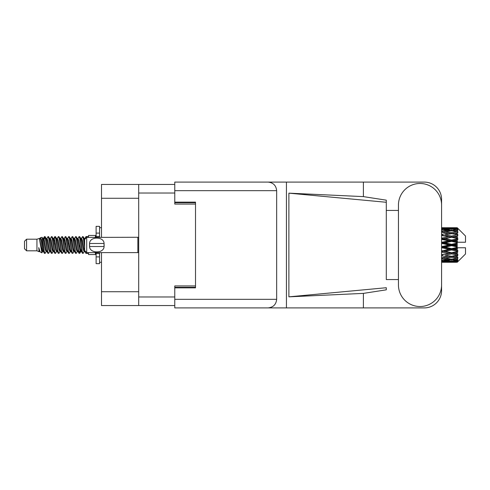 <?xml version="1.0" encoding="UTF-8"?>
<svg xmlns="http://www.w3.org/2000/svg" width="490" height="490" viewBox="0 0 490 490"><rect width="100%" height="100%" fill="white"/><g stroke="black" fill="none" stroke-linecap="round" stroke-linejoin="round"><path stroke-width="0.73" d="M174.771 184.448L138.688 184.448L138.688 305.552L174.771 305.552M138.688 305.552L101.504 305.552L101.504 252.601M138.688 198.272L101.504 198.272L101.504 237.399M101.504 198.272L101.504 184.448L138.688 184.448M195.51 285.921L174.771 285.921L174.771 299.329L276.66 299.329L276.66 190.671L174.771 190.671L174.771 182.096L424.303 182.096A17.279 17.279 0 0 1 441.582 199.381L441.582 210.443M174.771 190.671L174.771 204.079L195.51 204.079M26.576 250.807L26.576 239.194L24.5 241.27L24.5 248.73L26.576 250.807L36.94 250.807L39.102 251.701L39.494 251.29L39.182 251.56L40.045 251.56M26.576 239.194L36.94 239.194L36.94 250.807M88.506 252.601L88.506 254.537L95.421 254.537L95.421 252.601M36.94 239.194L39.347 238.459L41.889 252.852L40.064 251.848L38.765 247.615L39.102 251.701M42.232 247.652L41.779 249.68M41.889 252.852L43.5 249.649M40.443 237.742L42.097 237.282L43.285 245L43.285 248.228L41.613 239.653L40.443 237.742L39.727 238.71L40.045 238.44L40.909 240.357L42.636 249.643L43.187 251.29L43.782 251.339M77.745 238.71L79.141 236.566L80.005 239.034L82.351 253.22L83.269 253.22L84.543 251.064M79.141 236.566L79.815 236.78L80.433 239.034L82.167 250.966L83.031 253.434M81.083 238.936L82.596 236.566L83.459 239.034L84.635 247.377M85.217 251.107L86.05 253.434L88.506 253.434M43.285 248.228L44.578 253.434L45.258 253.22L46.526 251.064M43.285 245L44.149 250.966L45.013 253.434M43.5 240.351L44.578 236.566L45.441 239.034L47.793 253.22L48.712 253.22L49.864 251.29M44.578 236.566L45.258 236.78L45.876 239.034L47.604 250.966L48.467 253.434M46.091 238.44L46.954 238.44L48.038 236.566L48.902 239.034L51.248 253.22L52.167 253.22L53.434 251.064M52.412 250.641L52.755 248.461M48.038 236.566L48.712 236.78L49.331 239.034L51.058 250.966L51.922 253.434M52.718 251.339L53.006 249.649M49.545 238.44L50.409 238.44L51.493 236.566L52.357 239.034L54.702 253.22L55.621 253.22L56.773 251.29M51.493 236.566L52.167 236.78L52.785 239.034L54.519 250.966L55.382 253.434M53.863 240.351L54.947 236.566L55.811 239.034L58.163 253.22L59.082 253.22L60.227 251.29M59.321 250.641L59.664 248.461M54.947 236.566L55.621 236.78L56.246 239.034L57.973 250.966L58.837 253.434M59.633 251.339L59.915 249.649M57.012 238.71L58.402 236.566L59.266 239.034L61.617 253.22L62.536 253.22L63.804 251.064M62.781 250.641L63.124 248.461M58.402 236.566L59.082 236.78L59.7 239.034L61.428 250.966L62.291 253.434M63.088 251.339L63.375 249.649M60.35 238.936L61.863 236.566L62.726 239.034L65.072 253.22L65.991 253.22L67.142 251.29M61.863 236.566L62.536 236.78L63.155 239.034L64.882 250.966L65.746 253.434M63.369 238.44L64.239 238.44L65.317 236.566L66.181 239.034L68.526 253.22L69.445 253.22L70.713 251.064M69.69 250.641L70.033 248.461M65.317 236.566L65.991 236.78L66.609 239.034L68.343 250.966L69.206 253.434M69.997 251.339L70.284 249.649M67.375 238.71L68.772 236.566L69.635 239.034L71.987 253.22L72.906 253.22L74.174 251.064M73.145 250.641L73.488 248.461M68.772 236.566L69.445 236.78L70.07 239.034L71.797 250.966L72.661 253.434M73.457 251.339L73.745 249.649M70.713 238.936L72.226 236.566L73.09 239.034L75.442 253.22L76.36 253.22L77.512 251.29M72.226 236.566L72.906 236.78L73.525 239.034L75.252 250.966L76.115 253.434M74.174 238.936L75.687 236.566L76.55 239.034L78.896 253.22L79.815 253.22L80.654 249.649M79.356 253.263L80.403 248.461M75.687 236.566L76.36 236.78L76.979 239.034L78.706 250.966L79.57 253.434M43.751 241.539L44.798 236.737M54.114 241.539L54.464 239.359M60.778 240.351L61.066 238.661M61.03 241.539L61.373 239.359M64.233 240.351L64.521 238.661M64.484 241.539L64.827 239.359M71.148 240.351L71.436 238.661M71.399 241.539L71.742 239.359M74.603 240.351L74.89 238.661M74.854 241.539L75.197 239.359M81.518 240.351L81.799 238.661M81.769 241.539L82.112 239.359M82.596 236.566L83.269 236.78L83.894 239.034L84.635 244.051M454.493 245L457.207 244.363L457.207 245.637L454.493 245L451.602 245L441.582 247.248M441.582 243.683L442.341 243.506L448.718 245L442.341 246.495L441.582 246.317M457.207 227.728L457.899 228.414L457.207 227.728L454.493 227.752L457.207 227.728M457.207 227.991L451.602 228.371L445.238 228.028L457.207 227.991L457.899 228.591L457.207 227.807M457.207 228.383L457.207 228.775L454.493 228.567L457.207 228.383L457.899 228.842L457.207 228.058M457.207 229.289L451.602 230.055L445.238 229.363L451.602 228.787L457.207 229.289L457.899 229.718L457.207 228.775M457.207 230.079L457.207 230.759L454.493 230.41L457.899 230.288L457.207 229.443M457.207 231.568L451.602 232.683L445.238 231.684L451.602 230.784L457.899 231.801L457.207 230.759M457.207 232.713L457.207 233.644L454.493 233.173L457.899 232.652L457.207 231.801M457.207 234.698L451.602 236.088L445.238 234.845L451.602 233.675L457.899 234.716L457.207 233.644M457.207 236.125L457.207 237.24L454.493 236.676L457.899 235.8L457.207 234.992M457.207 238.471L457.207 238.808L451.602 240.051L445.238 238.636L451.602 237.276L457.207 238.471L457.899 238.275L457.207 237.24M457.207 240.088L457.207 241.319L454.493 240.7L457.207 240.088L457.899 239.518L457.207 238.808M457.207 242.654L457.207 243.016L451.602 244.32L445.238 242.832L451.602 241.362L457.207 242.654L457.207 242.238L457.88 242.238L457.207 241.319M457.88 242.238L465.5 242.238L465.5 236.015L457.587 228.101M457.207 244.363L457.207 243.016M457.207 246.985L457.207 247.346L451.602 248.638L445.238 247.168L451.602 245.68L457.207 246.985L457.207 245.637M457.587 261.899L465.5 253.985L465.5 247.762L457.207 247.762L457.207 247.346M457.207 248.681L457.207 249.912L454.493 249.3L457.207 248.681L457.88 247.762M457.207 251.192L457.207 251.529L451.602 252.724L445.238 251.364L451.602 249.949L457.207 251.192L457.899 250.482L457.207 249.912M457.207 252.76L457.207 253.875L454.493 253.324L457.207 252.76L457.899 251.725L457.207 251.529M457.207 255.008L451.602 256.325L445.238 255.155L451.602 253.912L457.207 255.008L457.899 254.2L457.207 253.875M457.207 256.356L457.207 257.287L454.493 256.827L457.207 256.356L457.899 255.284L457.207 255.302M457.207 258.199L451.602 259.216L445.238 258.316L451.602 257.317L457.207 258.199L457.899 257.348L457.207 257.287M457.207 259.241L457.207 259.921L454.493 259.59L457.207 259.241L457.899 258.199L457.207 258.432M457.207 260.558L451.602 261.213L445.238 260.637L451.602 259.945L457.207 260.558L457.899 259.712L457.207 259.921M457.207 261.225L457.207 261.617L454.493 261.433L457.207 261.225L457.899 260.282L457.207 260.711M446.978 262.266L451.602 262.279L445.238 261.972L451.602 261.629L457.207 261.942L457.899 261.158L457.207 261.617M457.207 261.942L451.602 262.193M457.207 262.193L454.493 262.248L457.207 262.193L457.899 261.409L457.207 262.009M457.899 261.587L457.207 262.273L457.899 261.587M451.602 262.279L456.233 262.266M442.341 262.279L448.718 262.248L442.341 262.089L442.341 261.293M441.582 262.113L442.341 262.089M449.208 262.125L448.718 262.248M441.582 260.98L448.718 261.433L441.582 261.795M442.341 260.913L442.341 260.012M450.175 261.09L448.718 261.433M444.234 261.727L445.238 261.972M451.602 261.629L451.602 260.778M454.003 262.125L454.493 262.248M441.582 258.843L448.718 259.59L441.582 260.251M442.072 257.832L441.582 257.918M442.341 258.738L442.341 257.783L445.238 258.316M450.965 259.13L448.718 259.59M443.364 260.221L445.238 260.637M451.602 259.945L451.602 259.008M453.036 261.09L454.493 261.433M441.582 255.835L448.718 256.827L441.582 257.752M442.341 255.7L442.341 254.751L441.582 254.886M441.582 252.148L448.718 253.324L441.582 254.855M451.602 257.317L451.602 256.356L449.293 256.729L451.602 256.356L454.493 256.827L445.238 255.155M452.246 259.13L454.493 259.59M442.341 254.604L441.582 254.451M442.341 251.989L442.341 251.107L441.582 251.266M441.582 248.014L442.341 247.836L448.718 249.3L441.582 251.168M451.602 253.912L451.602 252.993L441.582 254.61M451.602 252.724L448.718 253.324M451.602 256.325L457.899 255.284M442.341 250.727L441.582 250.555M442.341 247.836L442.341 247.076L441.582 247.101M451.602 249.949L451.602 249.128L442.341 251.107L445.238 251.364M451.602 248.638L451.602 249.128L448.718 249.3M457.899 251.725L451.602 252.993L454.493 253.324M442.341 243.506L442.341 242.924L441.582 243.089M441.582 239.445L448.718 240.7L442.341 242.164L442.341 242.924L441.582 242.899M442.341 246.495L442.341 247.076L445.238 247.168M451.602 245.68L451.602 245L448.718 245M457.789 247.762L451.602 249.128L454.493 249.3M442.341 242.164L441.582 241.987M442.341 239.273L442.341 238.893L441.582 239.053M441.582 235.549L448.718 236.676L442.341 238.011L442.341 238.893L441.582 238.832M451.602 241.362L451.602 240.872L442.341 242.924L445.238 242.832M451.602 240.051L451.602 240.872L448.718 240.7M451.602 244.32L451.602 245L441.582 242.752M457.207 243.738L451.602 245L457.207 246.262M442.341 238.011L441.582 237.852M442.341 235.396L441.582 235.39M441.582 232.248L448.718 233.173L442.341 234.3L442.341 235.249L441.582 235.145M451.602 237.276L442.341 238.893L445.238 238.636M451.602 236.088L451.602 237.007L448.718 236.676M457.899 239.518L451.602 240.872L454.493 240.7M442.341 234.3L441.582 234.165M442.072 232.168L441.582 232.082M451.602 233.675L445.238 234.845M457.899 234.716L448.718 233.173L451.602 233.644L453.918 233.271L451.602 233.644L451.602 232.683M457.899 235.8L451.602 237.007L454.493 236.676M441.582 229.749L448.718 230.41L441.582 231.157M442.341 231.262L442.341 232.217L445.238 231.684M450.965 230.87L448.718 230.41M441.582 228.205L448.718 228.567L441.582 229.02M442.341 229.087L442.341 229.988M450.175 228.91L448.718 228.567M443.364 229.779L445.238 229.363M451.602 230.055L451.602 230.992M452.246 230.87L454.493 230.41M442.341 227.721L448.718 227.752L441.582 227.887M442.341 227.911L442.341 228.708M449.208 227.875L448.718 227.752M444.234 228.273L445.238 228.028M451.602 228.371L451.602 229.222M453.036 228.91L454.493 228.567M456.233 227.734L446.978 227.734M454.003 227.875L454.493 227.752M84.66 238.71L86.05 236.566L86.583 237.521M88.506 237.399L88.506 235.463L95.421 235.463L95.421 237.399M38.765 251.107L39.182 251.56M42.465 238.526L42.949 238.71L43.5 240.357L45.227 249.643L46.091 251.56L46.403 251.29M48.712 236.78L50.409 240.357L52.142 249.643L53.006 251.56L53.318 251.29M54.733 245L55.162 242.489M55.621 236.78L57.324 240.357L59.051 249.643L59.915 251.56L60.778 251.56M62.536 236.78L64.239 240.357L65.966 249.643L66.83 251.56L67.694 251.56M68.557 245L68.986 242.489M69.445 236.78L71.148 240.357L72.875 249.643L73.739 251.56L74.057 251.29M76.36 236.78L78.063 240.357L79.79 249.643L80.654 251.56L81.518 249.649M83.269 236.78L84.715 239.396M38.765 247.615L40.064 251.848M43.065 238.936L43.5 238.44L44.363 240.357L46.091 249.643L47.793 253.22M50.409 238.44L51.279 240.357L53.006 249.643L54.702 253.22M56.46 238.44L57.324 238.44L58.188 240.357L59.915 249.643L61.617 253.22M64.239 238.44L65.103 240.357L66.83 249.643L68.526 253.22M68.986 247.511L69.421 245M70.836 238.71L71.148 238.44L72.012 240.357L73.739 249.643L75.442 253.22M77.193 238.44L78.063 238.44L78.927 240.357L80.654 249.643L82.351 253.22M84.109 238.44L85.327 238.777M39.347 238.459L41.773 249.643L42.636 251.56L42.949 251.29M45.258 236.78L46.954 240.357L48.682 249.643L49.545 251.56L50.409 251.56M52.167 236.78L53.869 240.357L55.597 249.643L56.46 251.56L57.324 251.56M59.082 236.78L60.778 240.357L62.506 249.643L63.369 251.56L63.688 251.29M65.103 245L65.531 242.489M65.991 236.78L67.694 240.357L69.421 249.643L70.284 251.56L70.597 251.29M72.906 236.78L74.603 240.357L76.33 249.643L77.193 251.56L78.063 251.56M81.205 238.71L81.518 238.44L80.654 238.44L81.518 240.357L83.245 249.643L84.109 251.56L84.421 251.29M46.954 238.44L47.818 240.357L49.545 249.643L51.248 253.22M53.006 240.351L53.869 238.44L54.733 240.357L56.46 249.643L58.163 253.22M60.466 238.71L60.778 238.44L61.642 240.357L63.369 249.643L65.072 253.22M66.83 238.44L67.694 238.44L68.557 240.357L70.284 249.643L71.987 253.22M73.739 238.44L74.603 238.44L75.466 240.357L77.193 249.643L78.896 253.22M79.356 247.511L79.79 245M81.518 238.44L82.381 240.357L84.109 249.643L85.811 253.22M457.899 238.275L441.582 235.114M457.789 242.238L441.582 238.734M457.899 250.482L441.582 246.911M457.899 254.2L441.582 250.947M99.568 237.399L99.568 233.105L96.114 233.105L96.114 226.337L99.568 226.337L99.568 236.431L96.114 236.431L96.114 237.399M96.114 252.601L96.114 263.663L99.568 263.663L99.568 256.895L96.114 256.895M96.114 253.569L99.568 253.569L99.568 256.895L99.568 252.601M96.114 233.105L96.114 236.431M86.712 237.399L84.635 239.469L84.635 250.531L86.712 252.601L86.712 237.399L138.688 237.27M89.492 244.302L89.566 243.481C89.633 236.296 104.003 236.278 104.064 243.481L104.107 243.885M89.474 245L89.566 246.519L89.566 243.481L104.064 243.481L104.064 246.519C104.009 253.71 89.621 253.716 89.566 246.519L104.064 246.519L104.156 245M398.45 284.953A21.566 21.566 0 0 0 420.016 306.519A21.566 21.566 0 0 0 441.582 284.953L441.582 205.047A21.566 21.566 0 0 0 420.016 183.481A21.566 21.566 0 0 0 398.45 205.047L398.45 284.953M276.66 299.329C276.115 304.498 273.255 307.359 268.085 307.904L424.303 307.904A17.279 17.279 0 0 0 441.582 290.619L441.582 279.557M398.45 279.557L386.285 279.563L386.285 202.278L386.285 279.563M288.88 193.158L386.285 202.278L386.285 200.171L363.396 196.613L288.88 193.158L288.88 296.842L386.285 287.722L386.285 289.829L363.396 293.388L363.396 307.904M288.88 296.842L363.396 293.388M363.396 196.613L363.396 182.096M268.085 307.904L174.771 307.904L286.436 307.904L286.436 182.096L174.771 182.096M386.285 210.437L398.45 210.443M174.771 307.904L174.771 299.329M174.771 202.143L195.51 202.143L195.51 287.857L174.771 287.857M268.085 182.096C273.255 182.641 276.115 185.502 276.66 190.671M138.688 193.017L174.771 193.017M138.688 296.983L174.771 296.983M174.771 287.305L195.51 287.305M174.771 202.695L195.51 202.695M138.688 291.728L101.504 291.728M138.688 252.73L137.862 252.601L137.862 237.399M449.869 262.279L453.342 262.279M441.582 227.721L444.081 227.721M449.869 227.721L453.342 227.721M86.05 236.566L88.506 236.566M42.097 237.282L42.949 238.71M79.815 253.22L80.966 251.29M42.636 238.44L43.5 238.44M46.091 251.56L46.954 251.56M53.006 251.56L53.869 251.56M70.284 238.44L71.148 238.44M73.739 251.56L74.603 251.56M80.654 251.56L81.518 251.56M43.187 238.71L44.339 236.78M79.815 236.78L80.966 238.71M39.182 238.44L40.045 238.44M42.636 251.56L43.5 251.56M53.006 238.44L53.869 238.44M59.915 238.44L60.778 238.44M63.369 251.56L64.239 251.56M70.284 251.56L71.148 251.56M84.109 251.56L84.972 251.56M43.187 251.29L44.339 253.22M53.551 238.71L54.702 236.78M99.568 262.279L101.504 262.279M99.568 227.721L101.504 227.721M137.862 252.601L86.712 252.601"/></g></svg>
